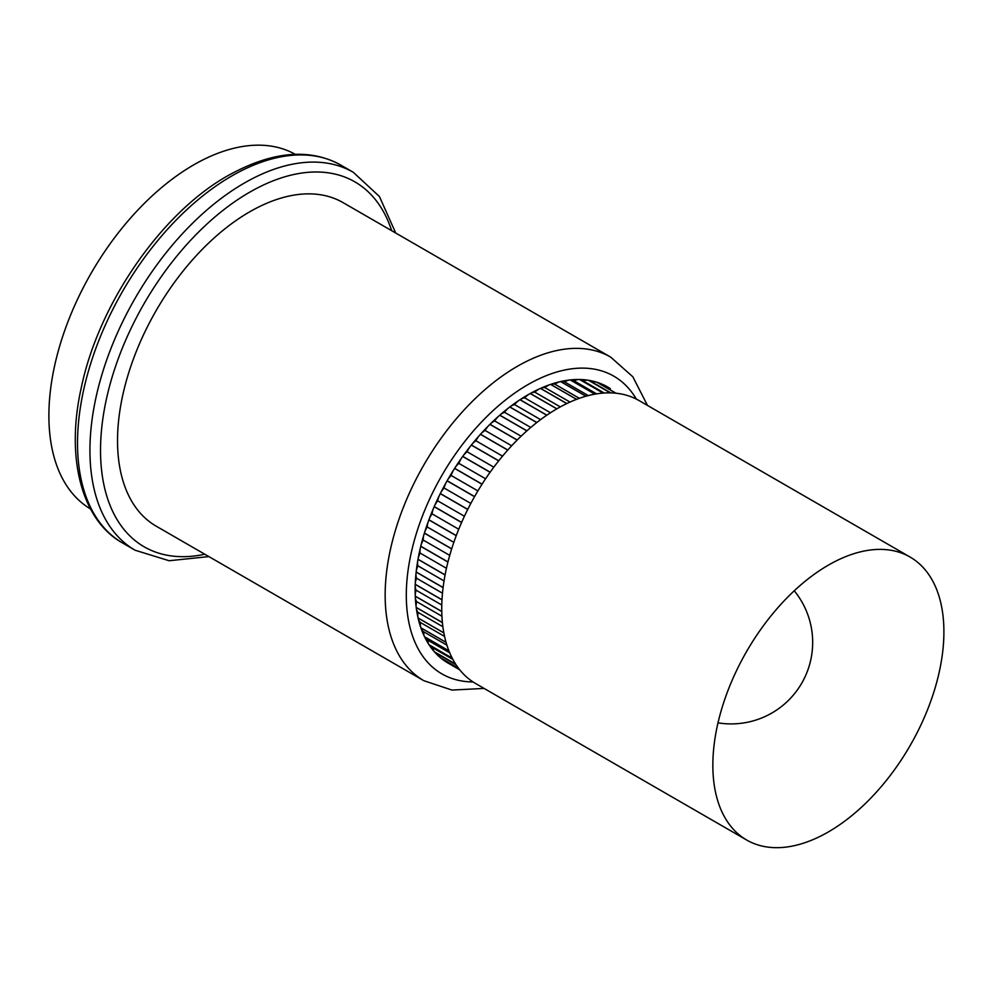 <?xml version="1.0" encoding="UTF-8"?>
<svg xmlns="http://www.w3.org/2000/svg" width="993" height="993" viewBox="0 0 993 993"><rect width="100%" height="100%" fill="white"/><g stroke="black" fill="none" stroke-linecap="round" stroke-linejoin="round"><path stroke-width="1.49" d="M90.524 508.95A204.757 118.217 -60 0 1 60.114 344.633A204.757 118.217 -60 0 1 193.66 164.9A204.757 118.217 -60 0 1 295.269 154.325M423.85 680.701L156.224 526.191A186.821 107.865 -60 0 1 127.588 376.484A186.821 107.865 -60 0 1 249.64 211.857A186.821 107.865 -60 0 1 343.044 202.609L610.67 357.12A186.821 107.865 -60 0 0 517.266 366.367A186.821 107.865 -60 0 0 395.214 530.994A186.821 107.865 -60 0 0 423.85 680.701L451.964 690.073L484.087 688.422M448.873 663.535A159.451 92.064 -60 0 1 448.153 663.125A159.451 92.064 -60 0 1 447.409 662.691A159.451 92.064 -60 0 1 447.346 662.654A159.451 92.064 -60 0 1 440.557 657.813A159.451 92.064 -60 0 1 440.507 657.776A159.451 92.064 -60 0 1 434.438 651.842A159.451 92.064 -60 0 1 434.388 651.78A159.451 92.064 -60 0 1 429.088 644.817A159.451 92.064 -60 0 1 429.05 644.755A159.451 92.064 -60 0 1 424.557 636.798A159.451 92.064 -60 0 1 424.52 636.724A159.451 92.064 -60 0 1 420.883 627.849A159.451 92.064 -60 0 1 420.858 627.775A159.451 92.064 -60 0 1 418.09 618.056A159.451 92.064 -60 0 1 418.078 617.969A159.451 92.064 -60 0 1 416.216 607.48A159.451 92.064 -60 0 1 416.204 607.406A159.451 92.064 -60 0 1 415.26 596.234A159.451 92.064 -60 0 1 415.26 596.148A159.451 92.064 -60 0 1 415.235 584.393A159.451 92.064 -60 0 1 415.248 584.306A159.451 92.064 -60 0 1 416.154 572.067A159.451 92.064 -60 0 1 416.166 571.968A159.451 92.064 -60 0 1 417.991 559.344A159.451 92.064 -60 0 1 418.016 559.245A159.451 92.064 -60 0 1 420.747 546.336A159.451 92.064 -60 0 1 420.771 546.237A159.451 92.064 -60 0 1 424.383 533.154A159.451 92.064 -60 0 1 424.408 533.055A159.451 92.064 -60 0 1 428.877 519.91A159.451 92.064 -60 0 1 428.914 519.798A159.451 92.064 -60 0 1 434.189 506.703A159.451 92.064 -60 0 1 434.239 506.591A159.451 92.064 -60 0 1 440.284 493.645A159.451 92.064 -60 0 1 440.333 493.546A159.451 92.064 -60 0 1 447.098 480.848A159.451 92.064 -60 0 1 447.16 480.749A159.451 92.064 -60 0 1 454.595 468.423A159.451 92.064 -60 0 1 454.657 468.324A159.451 92.064 -60 0 1 462.688 456.457A159.451 92.064 -60 0 1 462.75 456.37A159.451 92.064 -60 0 1 471.315 445.075A159.451 92.064 -60 0 1 471.39 444.988A159.451 92.064 -60 0 1 480.426 434.338A159.451 92.064 -60 0 1 480.5 434.264A159.451 92.064 -60 0 1 489.921 424.371A159.451 92.064 -60 0 1 489.996 424.296A159.451 92.064 -60 0 1 499.727 415.223A159.451 92.064 -60 0 1 499.814 415.161A159.451 92.064 -60 0 1 509.781 406.993A159.451 92.064 -60 0 1 509.856 406.931A159.451 92.064 -60 0 1 519.972 399.732A159.451 92.064 -60 0 1 520.047 399.683A159.451 92.064 -60 0 1 527.879 394.854A159.451 92.064 -60 0 1 530.237 393.526A159.451 92.064 -60 0 1 530.312 393.476A159.451 92.064 -60 0 1 540.477 388.4A159.451 92.064 -60 0 1 540.552 388.362A159.451 92.064 -60 0 1 550.606 384.403A159.451 92.064 -60 0 1 550.693 384.378A159.451 92.064 -60 0 1 560.561 381.573A159.451 92.064 -60 0 1 560.635 381.56A159.451 92.064 -60 0 1 570.23 379.934A159.451 92.064 -60 0 1 570.305 379.922A159.451 92.064 -60 0 1 579.564 379.5A159.451 92.064 -60 0 1 579.627 379.5A159.451 92.064 -60 0 1 588.464 380.269A159.451 92.064 -60 0 1 588.526 380.282A159.451 92.064 -60 0 1 596.855 382.231A159.451 92.064 -60 0 1 596.917 382.255A159.451 92.064 -60 0 1 604.675 385.383A159.451 92.064 -60 0 1 604.737 385.421A159.451 92.064 -60 0 1 607.604 386.96A159.451 92.064 -60 0 1 610.372 388.673M828.373 831.935A163.386 94.335 -60 0 1 746.686 840.028A163.386 94.335 -60 0 1 734.733 830.719A163.386 94.335 -60 0 1 725.511 697.198A163.386 94.335 -60 0 1 828.373 565.129A163.386 94.335 -60 0 1 896.034 551.338A163.386 94.335 -60 0 1 910.072 557.036A163.386 94.335 -60 0 1 935.108 687.963A163.386 94.335 -60 0 1 828.373 831.935M746.686 840.028L475.585 683.507A163.386 94.335 -60 0 1 450.537 552.592A163.386 94.335 -60 0 1 557.272 408.607A163.386 94.335 -60 0 1 638.971 400.514L910.072 557.036M615.908 393.216L596.917 382.255M610.36 392.88L588.526 380.282M603.173 393.091L579.627 379.5M594.956 394.147L570.305 379.922M586.019 396.207L560.635 381.56M576.598 399.335L550.693 384.378M566.854 403.543L540.552 388.362M556.899 408.831L530.312 393.476M546.858 415.161L520.047 399.683M536.841 422.509L509.856 406.931M526.935 430.813L499.814 415.161M517.216 440.011L489.996 424.296M507.795 450.028L480.5 434.264M498.747 460.789L471.39 444.988M490.157 472.196L462.75 456.37M482.077 484.162L454.657 468.324M474.592 496.587L447.16 480.749M467.753 509.372L440.333 493.546M461.633 522.417L434.239 506.591M456.259 535.587L428.914 519.798M451.703 548.806L424.408 533.055M447.967 561.939L420.771 546.237M445.1 574.885L418.016 559.245M443.101 587.521L416.166 571.968M441.997 599.747L415.248 584.306M441.773 611.452L415.26 596.148M442.406 622.524L416.204 607.406M443.859 632.864L418.078 617.969M446.056 642.322L420.858 627.775M448.898 650.8L424.52 636.724M452.187 658.123L429.05 644.755M455.576 664.019L434.388 651.78M440.557 657.813L458.418 668.128L440.507 657.776M448.128 663.113A159.451 92.064 120 0 0 448.799 663.498M447.52 662.753A18.966 10.948 -60 0 1 447.446 662.716L459.722 669.803M447.272 662.604A18.966 10.948 -60 0 1 445.658 660.866M458.567 668.326L441.389 658.409A18.966 10.948 -60 0 1 440.83 658.036M440.358 657.639A18.966 10.948 -60 0 1 438.596 654.648M456.01 664.702L436.001 653.146A18.966 10.948 -60 0 1 434.785 652.24M434.189 651.557A18.966 10.948 -60 0 1 432.712 647.771M452.87 659.414L431.285 646.952A18.966 10.948 -60 0 1 429.46 645.388M428.827 644.42A18.966 10.948 -60 0 1 427.735 640.137A18.966 10.948 -60 0 1 427.288 639.889A18.966 10.948 -60 0 1 424.93 637.556M424.309 636.277A18.966 10.948 -60 0 1 423.639 631.747A18.966 10.948 -60 0 1 421.206 628.792M446.912 645.177L423.639 631.747M420.66 627.204A18.966 10.948 -60 0 1 420.399 622.474A18.966 10.948 -60 0 1 418.351 619.173M444.579 636.439L420.399 622.474M417.916 617.274A18.966 10.948 -60 0 1 418.053 612.408A18.966 10.948 -60 0 1 416.39 608.783M442.89 626.744L418.053 612.408M416.104 606.586A18.966 10.948 -60 0 1 416.613 601.609A18.966 10.948 -60 0 1 415.322 597.699M441.935 616.231L416.613 601.609M415.223 595.229A18.966 10.948 -60 0 1 416.092 590.177A18.966 10.948 -60 0 1 415.186 586.007M441.786 605.022L416.092 590.177M415.285 583.276A18.966 10.948 -60 0 1 416.501 578.211A18.966 10.948 -60 0 1 415.968 573.817M442.481 593.218L416.501 578.211M416.29 570.863A18.966 10.948 -60 0 1 417.842 565.799A18.966 10.948 -60 0 1 417.668 561.219M444.045 580.93L417.842 565.799M418.227 558.066A18.966 10.948 -60 0 1 420.076 553.051A18.966 10.948 -60 0 1 420.275 548.31M446.453 568.281L420.076 553.051M421.069 544.996A18.966 10.948 -60 0 1 423.217 540.068A18.966 10.948 -60 0 1 423.763 535.19M449.73 555.385L423.217 540.068M424.805 531.776A18.966 10.948 -60 0 1 427.213 526.96A18.966 10.948 -60 0 1 428.12 521.995M453.838 542.327L427.213 526.96M429.398 518.507A18.966 10.948 -60 0 1 432.054 513.84A18.966 10.948 -60 0 1 433.283 508.813M458.741 529.257L432.054 513.84M434.797 505.313A18.966 10.948 -60 0 1 437.69 500.82A18.966 10.948 -60 0 1 439.241 495.743M464.426 516.248L437.69 500.82M440.979 492.28A18.966 10.948 -60 0 1 444.057 487.985A18.966 10.948 -60 0 1 445.944 482.921M470.819 503.439L444.057 487.985M447.868 479.52A18.966 10.948 -60 0 1 451.132 475.461A18.966 10.948 -60 0 1 453.317 470.434M477.894 490.914L451.132 475.461M455.415 467.144A18.966 10.948 -60 0 1 458.84 463.346A18.966 10.948 -60 0 1 461.311 458.394M485.589 478.787L458.84 463.346M463.545 455.266A18.966 10.948 -60 0 1 467.12 451.753A18.966 10.948 -60 0 1 469.875 446.9M493.819 467.169L467.12 451.753M472.221 443.958A18.966 10.948 -60 0 1 475.895 440.755A18.966 10.948 -60 0 1 478.924 436.039M502.532 456.135L475.895 440.755M481.332 433.333A18.966 10.948 -60 0 1 485.105 430.453A18.966 10.948 -60 0 1 488.382 425.91M511.656 445.783L485.105 430.453M490.827 423.465A18.966 10.948 -60 0 1 494.675 420.945A18.966 10.948 -60 0 1 498.176 416.601M521.102 436.2L494.675 420.945M500.633 414.441A18.966 10.948 -60 0 1 504.506 412.294A18.966 10.948 -60 0 1 508.217 408.197M530.783 427.462L504.506 412.294M510.65 406.336A18.966 10.948 -60 0 1 514.535 404.573A18.966 10.948 -60 0 1 518.445 400.75M540.614 419.629L514.535 404.573M520.791 399.198A18.966 10.948 -60 0 1 524.689 397.858A18.966 10.948 -60 0 1 528.76 394.345M550.494 412.765L524.689 397.858M530.994 393.104A18.966 10.948 -60 0 1 534.855 392.198A18.966 10.948 -60 0 1 539.062 389.033M560.325 406.894L534.855 392.198M541.173 388.089A18.966 10.948 -60 0 1 544.958 387.63A18.966 10.948 -60 0 1 549.303 384.862M569.994 402.078L544.958 387.63M551.227 384.192A18.966 10.948 -60 0 1 554.926 384.204A18.966 10.948 -60 0 1 559.357 381.858M579.366 398.317L554.926 384.204M561.082 381.449A18.966 10.948 -60 0 1 564.669 381.945A18.966 10.948 -60 0 1 569.163 380.058M588.315 395.599L564.669 381.945M570.665 379.885A18.966 10.948 -60 0 1 573.942 380.778A18.966 10.948 -60 0 1 574.103 380.865L596.619 393.873L573.942 380.778M574.115 380.865A18.966 10.948 -60 0 1 578.646 379.487M579.9 379.5A18.966 10.948 -60 0 1 582.196 380.307L604.216 393.017M583.301 380.94A18.966 10.948 -60 0 1 587.707 380.158M588.688 380.307A18.966 10.948 -60 0 1 590.065 380.89L610.844 392.893M592.275 382.168A18.966 10.948 -60 0 1 596.296 382.057M596.979 382.28A18.966 10.948 -60 0 1 597.501 382.541L616.008 393.228M601.162 384.651A18.966 10.948 -60 0 1 604.365 385.234M610.31 388.623A159.451 92.064 120 0 0 607.567 386.935M231.803 175.947A218.187 125.974 120 0 0 89.271 368.229A218.187 125.974 120 0 0 122.71 543.072C82.543 520.94 65.153 459.598 81.24 387.915C98.493 303.883 161.524 212.763 228.067 175.587C271.958 151.246 309.568 147.771 340.909 165.148A218.187 125.974 120 0 0 231.803 175.947M122.71 543.072L135.122 550.234A218.187 125.974 -60 0 1 101.683 375.391A218.187 125.974 -60 0 1 244.228 183.122A218.187 125.974 -60 0 1 353.322 172.31L340.909 165.148M391.652 230.661A210.702 121.655 120 0 0 249.516 192.294A210.702 121.655 120 0 0 102.254 423.241A210.702 121.655 120 0 0 204.819 554.255M636.339 399.099A171.901 99.25 120 0 0 527.854 384.676A171.901 99.25 120 0 0 409.613 560.76A171.901 99.25 120 0 0 473.04 681.943M615.871 393.216L596.855 382.231M610.31 392.88L588.464 380.269M603.111 393.091L579.564 379.5M594.881 394.159L570.23 379.934M585.944 396.232L560.561 381.573M576.523 399.36L550.606 384.403M566.767 403.58L540.477 388.4M556.825 408.868L530.237 393.526M546.783 415.223L519.972 399.732M536.766 422.571L509.781 406.993M526.849 430.888L499.727 415.223M517.142 440.085L489.921 424.371M507.733 450.102L480.426 434.338M498.685 460.864L471.315 445.075M490.083 472.283L462.688 456.457M482.015 484.249L454.595 468.423M474.53 496.686L447.098 480.848M467.703 509.471L440.284 493.645M461.584 522.517L434.189 506.703M456.221 535.699L428.877 519.91M451.666 548.906L424.383 533.154M447.942 562.038L420.747 546.336M445.075 574.984L417.991 559.344M443.089 587.62L416.154 572.067M441.997 599.846L415.235 584.393M441.773 611.539L415.26 596.234M442.406 622.611L416.216 607.48M443.871 632.938L418.09 618.056M446.08 642.397L420.883 627.849M448.923 650.862L424.557 636.798M452.225 658.173L429.088 644.817M455.601 664.056L434.438 651.842M135.122 550.234L169.133 560.735L208.89 556.601M395.711 233.007L379.425 196.515L353.322 172.31M718.001 722.842A81.513 81.513 0 0 0 794.251 590.785M449.73 652.848L427.288 639.889M647.473 405.429L632.839 376.781L610.67 357.12"/></g></svg>
